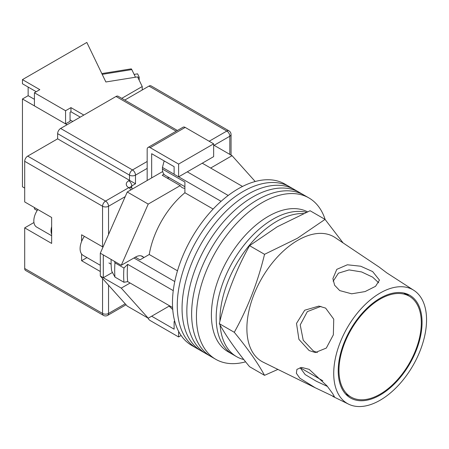 <?xml version="1.0" encoding="UTF-8"?>
<svg xmlns="http://www.w3.org/2000/svg" width="449" height="449" viewBox="0 0 449 449"><rect width="100%" height="100%" fill="white"/><g stroke="black" fill="none" stroke-linecap="round" stroke-linejoin="round"><path stroke-width="0.67" d="M325.149 219.51A93.168 53.79 120 0 0 308.89 197.919L289.723 186.857A93.168 53.79 120 0 0 243.139 191.47A93.168 53.79 120 0 0 182.277 273.57A93.168 53.79 120 0 0 196.555 348.222L191.768 345.461A93.168 53.79 120 0 1 177.484 270.803A93.168 53.79 120 0 1 238.352 188.703A93.168 53.79 120 0 1 284.93 184.09L289.723 186.857A93.168 53.79 120 0 0 243.139 191.47A93.168 53.79 120 0 0 182.277 273.57A93.168 53.79 120 0 0 196.555 348.222L201.348 350.989A93.168 53.79 120 0 1 187.07 276.337A93.168 53.79 120 0 1 247.932 194.237A93.168 53.79 120 0 0 187.07 276.337A93.168 53.79 120 0 0 201.348 350.989L206.142 353.756A93.168 53.79 120 0 1 191.858 279.104A93.168 53.79 120 0 1 252.725 197.004A93.168 53.79 120 0 0 191.858 279.104A93.168 53.79 120 0 0 206.142 353.756L210.929 356.523A93.168 53.79 120 0 1 196.651 281.865A93.168 53.79 120 0 1 257.513 199.771A93.168 53.79 120 0 0 196.651 281.865A93.168 53.79 120 0 0 210.929 356.523L215.722 359.29A93.168 53.79 120 0 0 245.62 361.827M294.516 189.624A93.168 53.79 120 0 0 247.932 194.237A93.168 53.79 120 0 1 294.516 189.624M299.303 192.391A93.168 53.79 120 0 0 252.725 197.004A93.168 53.79 120 0 1 299.303 192.391M304.096 195.158A93.168 53.79 120 0 0 257.513 199.771A93.168 53.79 120 0 1 304.096 195.158M308.89 197.919A93.168 53.79 120 0 0 262.306 202.538A93.168 53.79 120 0 0 201.444 284.632A93.168 53.79 120 0 0 215.722 359.29M202.269 163.206L242.527 186.447M172.607 307.554L127.701 281.63A88.93 51.343 -60 0 1 127.701 264.343L173.258 290.643M187.295 171.849L228.204 195.467M135.34 257.165L139.981 259.848L149.248 254.499A65.638 37.896 -60 0 1 184.898 192.75L184.898 182.047L162.443 169.082L162.443 167.46L164.014 161.382A86.376 49.873 -60 0 1 164.435 161.073M174.953 322.045L174.117 321.568L174.117 329.173L151.661 316.208L169.138 306.117L172.747 309.586M127.701 281.63L123.946 282.275L114.966 277.089L111.638 270.932A86.376 49.873 -60 0 1 111.128 259.438M114.506 261.391L114.966 262.85A94.009 54.278 120 0 0 114.966 277.089M123.946 282.275A94.009 54.278 -60 0 1 123.946 268.036L114.966 262.85M123.946 268.036L127.701 264.343M133.931 257.979L174.773 281.557M164.693 161.219L164.014 161.382M162.443 167.46L174.117 174.201M178.668 176.827L221.093 201.32M213.135 209.054L184.898 192.75M177.49 270.803L149.248 254.499M184.898 186.705L165.288 175.385A13.762 7.947 -60 0 1 162.443 169.082M220.122 325.104A80.461 46.455 120 0 0 236.601 356.669L232.857 354.508A80.461 46.455 120 0 1 220.521 290.037A80.461 46.455 120 0 1 273.087 219.134A80.461 46.455 120 0 1 306.358 212.326A80.461 46.455 120 0 0 273.087 219.134A80.461 46.455 120 0 0 220.521 290.037A80.461 46.455 120 0 0 232.857 354.508L228.064 351.747A80.461 46.455 120 0 1 215.728 287.27A80.461 46.455 120 0 1 268.294 216.367A80.461 46.455 120 0 1 307.52 211.827M303.541 213.561A80.461 46.455 120 0 0 276.825 221.295A80.461 46.455 120 0 0 219.943 321.153M236.601 356.669A80.461 46.455 120 0 0 243.813 359.554M100.307 265.292L83.16 255.397A14.823 8.559 -60 0 1 84.373 236.387M210.654 168.044L232.06 155.685L255.195 181.508M143.585 257.271A13.975 8.071 -60 0 0 142.479 256.39A13.975 8.071 -60 0 0 135.491 257.081L121.269 265.292L148.215 204.093L180.206 185.622A15.878 9.171 120 0 0 182.199 187.592A15.878 9.171 120 0 0 184.898 188.333M130.098 283.016L121.269 288.112L103.298 277.74L103.298 254.92L100.307 253.191L100.307 276.012L127.258 306.095L148.215 318.195L121.269 288.112M169.627 305.836L148.215 318.195M148.215 204.093L127.258 191.992L100.307 253.191M127.258 191.992L162.701 171.524M163.969 174.251L162.241 175.25L180.206 185.622M232.06 155.685L213.645 145.055M112.452 272.459L103.298 277.74L100.307 276.012M121.269 265.292L103.298 254.92M166.933 177.956A15.878 9.171 120 0 0 169.251 177.669M151.661 177.899L151.661 153.698L174.117 166.663L174.117 174.268L178.612 176.861L213.645 156.634L213.645 143.843L185.196 127.421L150.162 147.648A4.237 2.447 -120 0 0 148.047 147.435A4.237 2.447 -120 0 0 147.171 149.377L147.171 180.492M178.612 176.861L178.612 164.07L213.645 143.843M178.612 164.07L150.162 147.648M148.047 147.435L183.08 127.207A4.237 2.447 60 0 1 185.196 127.421M181.127 335.504L178.612 336.952L150.162 320.53A4.237 2.447 -120 0 1 147.889 318.004M178.612 336.952L178.612 331.328M174.117 321.568L174.723 321.22M51.646 234.305A13.549 7.824 -60 0 1 51.646 226.605M51.646 235.731L36.633 227.065A13.549 7.824 -60 0 1 37.851 209.526M24.695 268.491L102.552 313.441A4.237 2.447 120 0 0 103.427 315.378L25.571 270.433A4.237 2.447 -60 0 1 24.695 268.491L24.695 227.862L51.646 243.425L51.646 217.49L24.695 201.932L24.695 161.303A4.237 2.447 -60 0 1 27.692 156.117L57.635 138.831L57.635 133.645A4.237 2.447 -60 0 1 60.632 128.453L116.027 96.473A4.237 2.447 -60 0 1 118.143 96.26L177.411 130.479M81.589 253.977L81.589 260.712L100.307 271.516M103.001 247.073L81.589 234.776L81.589 241.511M124.755 100.076L148.967 86.101A4.237 2.447 -60 0 1 151.083 85.888L228.939 130.839A4.237 2.447 120 0 0 226.818 131.046L148.967 86.101M147.171 168.392L135.491 175.132L135.491 183.776L57.635 138.831M33.944 222.519A15.878 9.171 -60 0 1 33.681 222.676L24.695 227.862M86.983 257.597L81.589 260.712M421.308 322.865A58.23 33.619 120 0 0 409.252 296.205A58.23 33.619 120 0 0 364.38 311.808A58.23 33.619 120 0 0 338.961 370.408A58.23 33.619 120 0 0 351.023 397.062A58.23 33.619 120 0 0 395.895 381.459A58.23 33.619 120 0 0 421.308 322.865M315.209 387.751L334.516 396.933L332.731 393.666L327.012 385.871L309.159 369.342L301.649 367.434L296.929 369.342L296.362 373.259L299.825 378.187L315.209 387.751L263.209 362.191A71.992 41.566 -60 0 1 246.883 328.483A71.992 41.566 -60 0 1 297.788 240.31A71.992 41.566 -60 0 1 335.145 237.594L379.192 267.11L386.735 272.835L414.197 290.565A65.638 37.896 -60 0 1 426.55 319.84A65.638 37.896 -60 0 1 398.723 385.012A65.638 37.896 -60 0 1 348.609 404.167A65.638 37.896 -60 0 1 333.725 373.433A65.638 37.896 -60 0 1 363.207 306.51A65.638 37.896 -60 0 1 414.197 290.565M327.461 386.454L316.27 381.207L305.152 374.567L300.084 367.602M317.359 352.555L313.335 350.938L303.227 340.23L300.218 324.93L307.357 311.6L320.9 306.386M325.626 308.115L318.874 306.089L304.708 310.214L296.503 323.409L298.922 339.371L309.159 350.562L315.293 352.538L326.305 348.076L333.349 334.842L333.742 319.155L325.626 308.115M333.158 281.276L338.434 273.166L349.064 269.911L361.597 271.937L372.648 277.145L378.726 282.836M372.648 271.578L360.715 266.223L347.352 264.787L336.801 269.349L332.889 278.61L334.64 285.267L339.713 290.593L351.668 293.809L365.065 291.581L375.555 286.31L379.472 280.125L372.648 271.578M264.54 375.342L249.565 366.698C236.146 350.422 226.066 336.077 219.314 323.656C226.066 295.734 236.146 269.742 249.565 245.676L277.297 226.751L310.079 210.744L325.048 219.387L297.322 238.312L264.54 254.319C257.788 282.236 247.702 308.233 234.283 332.299C247.702 348.57 257.788 362.915 264.54 375.342L277.897 369.415M422.06 322.433A59.285 34.231 -60 0 1 396.922 381.302A59.285 34.231 -60 0 1 351.657 398.6A59.285 34.231 -60 0 1 338.215 370.84A59.285 34.231 -60 0 1 364.841 310.394A59.285 34.231 -60 0 1 410.902 295.986A59.285 34.231 -60 0 1 422.06 322.433M408.68 295.88L406.828 293.899M343.092 242.915L325.048 219.387M234.283 332.299L219.314 323.656M264.54 254.319L249.565 245.676M137.815 77.363L139.184 77.144L139.184 80.214M134.122 74.405L137.596 73.844L139.184 77.144M101.822 73.58L131.136 68.877A4.237 0.926 80.9 0 1 131.81 69.601L135.48 77.222M80.242 117.133L70.959 111.773L70.959 107.625L65.571 110.735L34.427 92.758L39.815 89.643L22.45 79.619L22.45 83.767L36.223 91.719M83.834 115.056L70.959 107.625M67.069 124.738L22.45 98.982L22.45 186.806L24.695 188.103M142.226 89.991L142.226 86.534L121.758 98.348M22.45 98.982L28.141 95.693L28.141 87.05M142.226 86.534L137.585 76.886L105.869 81.976L86.831 42.447L22.45 79.619M34.427 92.758L34.427 105.897L65.571 123.873L70.061 121.281L70.061 112.289L70.959 111.773M65.571 110.735L65.571 123.873M37.177 210.525L34.427 208.937L34.427 207.55M28.141 95.693L34.427 99.324M70.061 119.9L72.755 121.455M108.54 285.205L108.54 313.441A4.237 2.447 180 0 1 102.552 313.441L102.552 278.52M102.552 246.883L102.552 206.254L24.695 161.303M103.427 315.378A4.237 4.237 0 0 0 107.665 315.378A4.237 2.447 60 0 0 108.54 313.441L125.215 303.816M229.815 154.389L229.815 136.238L214.094 145.313M125.215 196.628L108.54 206.254L108.54 234.49M209.155 141.25L226.818 131.046A4.237 2.447 60 0 1 229.815 136.238A4.237 2.447 180 0 0 231.055 134.509A4.237 4.237 0 0 0 228.939 130.839M27.692 156.117L105.543 201.068L128.751 187.671A8.469 4.888 180 0 1 128.751 180.751L129.503 180.318L129.503 175.132L57.635 133.645M176.171 131.198L116.027 96.473M60.632 128.453L132.494 169.947L147.171 161.477M135.491 183.776L131.748 185.942L131.748 188.131M128.751 180.751A4.237 2.447 -120 0 1 131.748 185.942A4.237 2.447 0 0 0 130.564 187.261M132.494 169.947A4.237 2.447 120 0 0 129.503 175.132A4.237 2.447 0 0 0 135.491 175.132A4.237 2.447 60 0 0 132.494 169.947M132.421 189.007A4.237 4.237 0 0 0 130.872 187.458A4.237 2.447 120 0 0 128.751 187.671A4.237 2.447 -120 0 1 130.872 189.905M105.543 201.068A4.237 2.447 120 0 0 102.552 206.254A4.237 2.447 180 0 0 108.54 206.254A4.237 2.447 -120 0 0 105.543 201.068M34.006 222.867L33.681 222.676M131.81 69.601L102.198 74.354M141.16 255.874L144.011 257.518M111.128 264.208L108.939 262.94M130.872 187.458L130.356 187.07L130.507 187.671M231.055 134.509L231.055 155.107M126.057 304.759L107.665 315.378M403.673 292.989L409.252 296.205M300.095 367.658L322.842 380.791M345.444 393.84L351.023 397.062M348.609 404.167L332.793 396.394"/></g></svg>
